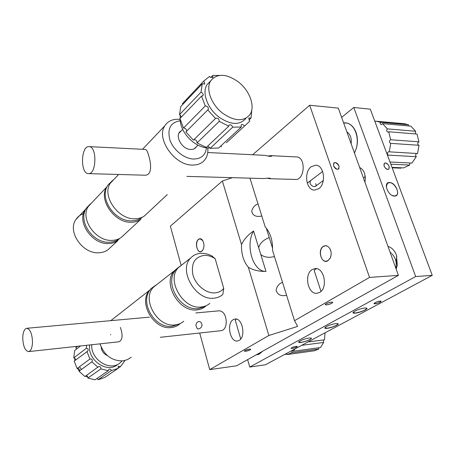<?xml version="1.0" encoding="UTF-8"?>
<svg xmlns="http://www.w3.org/2000/svg" width="455" height="455" viewBox="0 0 455 455"><rect width="100%" height="100%" fill="white"/><g stroke="black" fill="none" stroke-linecap="round" stroke-linejoin="round"><path stroke-width="0.68" d="M396.168 269.098L397.3 265.237L396.441 255.153C394.627 250.489 391.823 247.577 388.018 246.422M301.011 342.456C307.307 341.148 310.799 339.703 311.47 338.111L309.252 337.997C304.492 338.861 301.011 340.124 298.81 341.779C298.309 342.456 299.043 342.678 301.011 342.456M298.69 342.001L301.034 342.348C306.465 341.29 309.946 339.942 311.476 338.298L311.328 338.031M355.196 313.159C359.768 312.767 368.465 309.025 366.793 308.143L364.768 307.978C359.615 308.865 355.747 310.304 353.171 312.295C352.619 313.046 353.296 313.33 355.196 313.159M353.063 312.443L355.224 313.04C361.179 311.92 365.052 310.367 366.832 308.382L366.633 308.058M327.094 328.351C331.53 327.913 339.578 324.517 338.093 323.693L335.966 323.55C331.018 324.426 327.355 325.774 324.978 327.589C324.455 328.294 325.16 328.55 327.094 328.351M324.847 327.839L327.122 328.243C332.804 327.151 336.467 325.706 338.116 323.903L337.946 323.613M292.241 348.439C294.891 347.921 296.58 347.267 297.32 346.488L296.159 346.329C293.503 346.846 291.809 347.501 291.069 348.28L292.241 348.439M387.831 169.47L388.883 169.129C389.827 166.382 388.667 164.312 385.402 162.924L384.321 163.277C383.4 166.035 384.566 168.1 387.831 169.47M365.115 175.459L364.705 177.234M364.95 182.239L365.371 177.655L364.512 173.258C363.454 170.443 361.833 168.526 359.66 167.508M389.52 182.506C382.729 181.96 387.978 196.293 394.525 196.065C401.242 196.446 395.986 182.353 389.52 182.506M247.617 359.632L249.767 367.043L415.671 276.543L432.25 275.338L370.313 109.183L353.791 107.488L341.642 117.379M415.671 276.543L353.791 107.488M249.767 367.043L265.401 364.779L432.25 275.338M380.022 301.136C376.894 301.386 371.752 304.167 375.108 303.786C378.196 303.536 383.349 300.766 380.022 301.136M256.108 354.889L259.486 354.007L262.336 351.408M354.439 152.988C357.778 146.26 358.307 139.372 356.032 132.325C353.313 125.66 349.173 122.497 343.605 122.833M392.136 195.411L394.434 196.02L396.413 195.366C400.144 192.721 394.542 182.449 389.486 182.631L387.404 183.319L386.289 186.891M233.17 319.694C226.323 323.42 230.059 342.348 237.436 341L239.154 340.408C246.121 336.91 242.418 317.704 235.081 319.023L233.17 319.694M235.354 320.4L235.826 319.427L236.463 319.131M323.283 246.382C316.925 250.131 321.827 264.992 328.049 260.681L330.284 257.991C331.558 254.845 331.433 251.751 329.898 248.709C328.004 245.78 325.797 245.006 323.283 246.382M330.933 251.501L329.915 248.766C328.738 246.792 327.259 245.797 325.479 245.785L323.38 246.468C318.17 249.459 320.445 261.847 326.116 261.227L328.089 260.59L330.296 257.928L331.092 255.05M312.193 269.559C303.803 274.2 307.825 294.55 316.953 293.293L319.643 292.423C328.174 288.072 324.261 267.409 315.19 268.581L312.193 269.559M314.274 270.793L314.968 269.394L316.782 268.712M315.656 183.644C317.647 187.631 311.857 187.523 310.134 183.507L310.088 181.573L311.112 180.231M311.243 166.695C303.513 172.081 306.113 190.435 314.598 190.105L318.716 188.711C326.559 183.598 324.108 164.949 315.668 165.182L311.243 166.695M232.351 177.672L222.381 181.01L241.508 244.568C243.891 239.449 247.907 234.934 253.56 231.009C245.052 245.364 252.974 271.908 265.982 271.419L260.76 254.447C262.899 256.427 266.033 257.382 270.156 257.308L274.501 256.648M260.76 254.447L253.56 231.009M269.241 237.59C263.445 239.882 259.924 243.243 258.679 247.662M258.025 203.937C254.897 205.04 252.804 207.389 251.746 210.989C252.292 214.641 254.635 216.455 258.781 216.432L261.813 216.062M282.544 282.367C279.012 283.59 276.862 286.252 276.088 290.347C277.374 294.266 280.217 296.012 284.614 295.579L286.582 295.284M202.793 240.644L200.092 238.795L198.59 239.387C195.036 241.889 196.594 252.076 200.479 251.649L201.918 251.092L203.078 249.636M198.505 239.313C194.12 242.487 197.595 254.823 201.872 251.166L202.606 250.404C204.517 246.86 204.409 243.374 202.293 239.933C201.064 238.568 199.802 238.363 198.505 239.313M369.528 277.408L398.421 275.372L338.315 108.119L309.673 105.247L369.528 277.408L294.522 320.69L272.528 250.341C272.812 240.49 270.378 232.693 265.219 226.948L249.966 178.167M333.498 165.813C336.91 170.301 338.765 170.38 339.077 166.052C335.688 161.576 333.828 161.497 333.498 165.813M222.381 181.01L170.369 226.152L181.124 265.35M309.673 105.247L252.633 154.751M266.283 228.143L272.59 248.293M294.522 320.69L297.638 326.411L268.871 335.494L248.345 267.278C243.505 261.477 241.23 253.901 241.508 244.568M250.153 349.867C250.847 348.684 249.078 348.911 244.853 350.549C244.187 351.721 245.956 351.493 250.153 349.867M331.735 303.24C334.988 301.449 329.187 301.978 326.207 303.752C322.993 305.544 328.777 304.992 331.735 303.24M199.694 333.014L209.738 369.614L268.871 335.494M209.738 369.614L236.566 365.809L398.421 275.372M265.982 271.419C259.043 271.521 253.162 270.139 248.345 267.278M176.847 268.677L174.629 270.6C161.809 282.441 178.826 312.591 196.975 309.872C200.354 309.548 203.237 308.336 205.632 306.232M150.486 289.448L150.105 289.835C137.421 301.5 153.585 330.41 171.359 327.532C174.68 327.168 177.53 325.945 179.913 323.852L180.061 323.715M209.835 303.337C207.435 305.47 204.528 306.693 201.121 307.011C182.916 309.701 165.756 279.353 178.599 267.489L182.017 264.81M183.729 321.236C181.346 323.329 178.485 324.557 175.152 324.915C157.322 327.771 141.033 298.679 153.744 286.98L157.123 284.329M100.003 343.843C104.275 355.418 111.941 361.094 123.004 360.861L127.44 359.638L131.239 357.215M222.842 294.391L222.688 294.527C220.277 296.677 217.353 297.894 213.913 298.196C195.531 300.795 177.945 269.832 190.838 257.888C193.574 255.033 197.021 253.509 201.178 253.316C204.687 253.202 208.214 254.055 211.757 255.864L215.147 258.639L223.735 288.379L222.842 294.391M215.147 258.639C211.581 256.353 207.975 255.261 204.335 255.369C194.694 256.916 190.901 263.439 192.943 274.939C195.707 285.16 206.206 293.64 215.016 292.878C218.65 292.559 221.562 291.058 223.735 288.379M110.69 334.817L110.593 334.374M120.399 327.435C123.06 335.409 122.537 340.198 118.829 341.802M195.923 325.683C196.077 323.363 197.026 321.981 198.761 321.531L199.984 321.713L201.155 322.532L202.071 325.058C201.645 327.276 200.427 328.567 198.42 328.931L197.277 328.777L195.923 325.683M195.832 312.938L219.418 310.799C223.729 311.43 226.021 315.361 226.289 322.589C225.851 327.373 224.196 330.063 221.329 330.666L160.302 337.291M22.75 337.599C23.034 331.985 24.36 328.88 26.737 328.288C30.269 329.164 32.191 333.845 32.504 342.331C32.208 347.921 30.889 351.015 28.551 351.607C24.985 350.72 23.051 346.05 22.75 337.599M80.501 345.965L74.665 350.521L73.761 357.914L86.45 348.183C88.082 348.689 88.526 349.65 87.792 351.072L74.193 361.116L77.105 368.504L89.925 359.018C92.018 358.841 92.712 359.751 92.007 361.748L79.022 371.252L84.954 376.547L98.428 366.73C100.1 366.298 100.925 367.014 100.902 368.868L87.826 378.071L95.106 379.817L108.318 370.7L108.881 369.318C110.047 368.823 110.878 369.25 111.378 370.609L98.121 379.703L104.73 377.474L118.084 368.374L118.328 366.184L120.438 366.673L118.038 368.305M97.165 378.395L98.121 379.703M86.075 375.756C87.428 375.927 88.008 376.7 87.826 378.071M91.756 344.742C90.556 359.279 109.359 371.559 119.642 363.221L122.111 360.946M74.768 358.29L74.876 360.599M77.43 368.26L79.335 371.024M85.574 376.109L87.855 377.104M101.169 347.131C101.601 351.112 103.643 353.905 107.295 355.514M89.686 344.964C87.15 359.763 106.624 373.538 117.356 364.796M120.438 366.673L124.642 361.071L124.169 360.673M76.611 346.386L75.82 347.757L77.714 346.266M75.82 347.757L76.685 348.939M86.444 345.317L86.45 348.183M73.761 357.914C75.035 358.176 75.581 358.938 75.388 360.212M86.911 351.459L89.925 359.018M77.105 368.504C79.159 368.311 79.835 369.198 79.13 371.155L79.022 371.252M91.899 361.844L97.973 367.293M100.902 368.868L108.318 370.7M111.378 370.609L118.084 368.374M79.506 366.724L81.422 369.5M186.874 176.392L263.542 178.548L269.269 178.064L270.725 178.582L269.98 178.73L267.21 178.195M267.722 155.974L271.072 155.667L272.033 155.985L270.52 156.475L264.588 155.348L207.742 152.522M296.455 156.929L296.529 156.935C306.124 156.895 304.918 180.402 295.409 179.441L270.037 178.73M88.185 173.605C80.074 173.31 80.956 145.583 89.078 146.629L89.078 146.629C97.268 146.413 96.534 174.692 88.406 173.622L88.185 173.605M271.072 155.667L296.529 156.935M167.264 194.598L144.531 215.858C141.897 217.757 138.752 218.741 135.089 218.798C118.152 219.822 101.351 195.536 110.389 183.166L114.069 179.281M107.175 186.419L106.897 186.846C97.871 199.188 114.546 223.308 131.421 222.239C135.067 222.171 138.206 221.187 140.834 219.287L121.36 237.356C118.766 239.25 115.678 240.251 112.106 240.371C95.584 241.645 79.545 218.4 88.503 206.229L92.143 202.39M86.575 207.912L85.301 209.601C76.355 221.744 92.285 244.841 108.745 243.527C112.305 243.402 115.382 242.396 117.97 240.502L108.057 249.704C105.486 251.587 102.438 252.599 98.923 252.752C82.645 254.163 67.039 231.51 75.945 219.464L85.301 209.601M207.793 147.994C208.202 152.544 207.287 156.389 205.046 159.523C202.151 163.328 197.914 165.176 192.323 165.063C174.487 165.341 155.775 138.462 164.881 125.739C167.94 121.075 172.661 118.937 179.037 119.318L179.998 119.415M180.095 120.785C170.528 122.372 167.127 128.742 169.891 139.895C173.253 149.888 184.201 158.721 193.46 159.04C201.167 158.943 205.495 155.218 206.439 147.875M83.493 213.623C80.285 214.749 77.771 216.699 75.945 219.464M181.187 130.932C173.838 134.339 181.534 149.479 190.668 149.462C193.318 149.541 195.246 148.603 196.452 146.641M145.259 149.422C146.544 149.558 147.721 151.737 148.779 155.951C151.361 164.312 152.118 175.772 144.559 175.203M245.797 118.522C239.529 125.478 230.548 124.977 218.861 117.02C207.514 108.523 201.758 92.74 206.923 84.829L210.352 81.235M238.477 82.019C249.966 90.852 255.625 107.044 249.721 114.859C243.459 121.815 234.456 121.286 222.717 113.255C211.313 104.69 205.501 88.827 210.659 80.91C217.075 73.118 226.351 73.482 238.477 82.019M210.739 77.543L212.678 75.507L219.321 75.405M182.938 104.258L182.398 103.7L203.789 81.024L209.556 76.434L210.329 77.265L212.877 77.378L212.678 75.507M251.82 109.746L251.035 118.055L248.913 120.018M210.079 147.972C204.54 148.285 198.898 146.334 193.153 142.119C184.793 135.323 180.402 127.508 179.987 118.664M179.987 118.493L180.356 115.104M251.035 118.055L248.737 117.97L249.693 120.922L249.112 121.798L226.431 142.745M220.811 145.981L221.63 146.834M218.639 147.994L241.298 127.002L232.704 127.178L210.17 148.33L218.639 147.994M244.312 125.881C243.124 124.454 242.06 124.141 241.127 124.932L241.298 127.002M207.855 145.981L210.17 148.33M206.32 147.431L228.78 126.177L219.264 121.366L197.026 142.904L206.32 147.431M232.704 127.178C231.714 124.96 230.475 124.295 228.99 125.176L228.78 126.177M193.802 139.736C195.969 139.594 197.043 140.646 197.026 142.904M193.381 140.146L215.516 118.471L207.776 109.934L185.89 131.939L193.381 140.146M219.264 121.366C218.98 118.618 217.74 117.635 215.551 118.419L215.516 118.471M207.776 109.934L208.305 109.496C208.566 107.386 207.56 106.203 205.279 105.941L183.496 128.082C185.572 128.202 186.578 129.277 186.522 131.307M205.279 105.941L201.537 96.102L179.958 118.522L183.496 128.082M201.537 96.102L203.044 95.618C203.436 94.179 202.759 93.03 201.002 92.16L179.486 114.671L181.579 116.838M201.002 92.16L202.253 83.822L180.845 106.47L179.486 114.671M202.253 83.822L204.79 83.856L203.789 81.024M287.412 354.513L314.53 350.765L318.813 349.03L291.644 352.75L287.412 354.513L287.077 354.547L286.622 353.404M307.995 341.944L324.495 339.822L325.046 332.804M295.028 348.9L293.304 351.237L320.496 347.546L323.641 342.456L301.676 345.334M323.641 342.456L323.363 339.97M293.304 351.237L292.281 350.498L291.644 352.75M318.813 349.03L318.659 347.796M287.02 354.223L285.058 354.246M284.699 354.434L285.058 354.496M376.228 121.161L380.249 122.258L408.522 124.801L404.478 123.726L374.761 121.11M382.598 123.629L387.296 128.884L415.591 131.256L410.882 126.143L382.598 123.629L381.233 124.664L380.266 123.845L380.249 122.258M408.419 125.921L408.522 124.801M388.729 131.762L390.635 139.759L418.936 141.818L417.03 134.049L388.729 131.762L387.853 132.075C386.579 131.467 386.392 130.403 387.296 128.884M415.37 133.912L415.591 131.256M390.737 143.342L389.287 151.839L417.565 153.528L419.027 145.293L390.561 143.342C389.014 142.25 389.042 141.056 390.635 139.759M418.697 145.27C417.303 144.093 417.383 142.944 418.936 141.818M390.003 162.008L411.9 163.089L416.291 156.702L388.024 155.109C386.977 153.506 387.256 152.374 388.854 151.708L389.287 151.839M416.291 156.702C415.313 155.502 415.438 154.427 416.666 153.477M387.694 155.803L388.024 155.109M392.011 167.383L403.585 167.889L409.631 165.074L390.817 164.192M409.631 165.074L409.847 162.987M392.176 167.827L400.969 168.185L392.164 167.81M400.969 168.185L401.003 167.781M354.377 152.806C360.98 141.363 355.548 123.288 345.59 122.998L343.667 123.009M346.858 131.893C350.322 134.236 351.749 138.195 351.129 143.769M256.398 354.724L259.418 353.865L262.04 351.573M380.989 301.221C378.27 301.238 375.955 302.018 374.044 303.548L374.129 303.707C376.859 303.678 379.174 302.899 381.068 301.369L380.989 301.221M296.404 347.182L297.32 346.488C296.546 346.096 294.766 346.46 291.974 347.597L291.069 348.28C291.837 348.678 293.617 348.308 296.404 347.182M331.706 303.252L332.645 302.404C331.655 301.813 329.517 302.257 326.235 303.735L325.308 304.577C326.298 305.168 328.43 304.731 331.706 303.252M249.641 349.087C246.866 349.559 245.069 350.231 244.244 351.095L245.387 351.323C248.157 350.845 249.954 350.174 250.773 349.309L249.641 349.087M339.06 166.012L338.776 168.913C336.831 169.857 335.073 168.839 333.515 165.853L333.788 162.975C335.739 162.014 337.496 163.026 339.06 166.012M389.122 166.268L388.883 169.129C387.142 169.88 385.544 168.879 384.088 166.12L384.321 163.277C386.067 162.509 387.671 163.504 389.122 166.268M397.3 265.237L396.214 260.721L396.805 256.267M395.583 195.917L396.413 195.366M387.08 183.541L387.404 183.319M174.629 270.6L153.744 286.98M190.838 257.888L178.599 267.489M150.105 289.835L110.804 320.656M149.405 317.152L26.737 328.288M118.914 341.79L28.551 351.607M199.984 321.713L199.603 321.594M87.792 351.072L87.508 351.288M92.007 361.748L79.13 371.155M145.304 149.422L89.078 146.629M144.69 175.203L88.406 173.622M88.503 206.229L106.897 186.846M110.389 183.166L118.636 174.475M142.534 149.286L164.881 125.739M212.582 77.697L212.877 77.378M194.279 148.734L197.988 145.162M179.014 133.133L182.66 129.43M207.969 109.831L208.305 109.496M202.714 95.959L203.044 95.618M204.477 84.186L204.79 83.856M206.923 84.829L210.659 80.91M345.59 122.998L347.398 123.151M256.99 354.678L258.457 354.479M391.425 253.321L390.1 252.218M395.839 268.183C397.016 262.819 395.759 258.076 392.068 253.958M321.002 291.382L314.189 270.52M240.735 338.981L235.292 320.183M315.304 186.465L323.317 180.47M307.256 183.16L322.64 171.461M363.471 178.115L365.308 176.807M156.224 284.887L151.549 288.231C138.297 300.624 154.108 329.056 172.297 326.269L178.917 324.182M179.702 266.425L176.608 268.922C163.118 281.611 179.725 311.192 198.346 308.592L205.171 306.499M90.386 203.886L86.638 207.821C77.213 220.738 92.814 243.448 109.427 242.219C113.164 242.1 116.44 241.019 119.255 238.983M112.903 180.214L108.062 184.901C98.479 198.147 114.791 221.79 131.825 220.823C135.687 220.766 139.071 219.697 141.971 217.609"/></g></svg>
